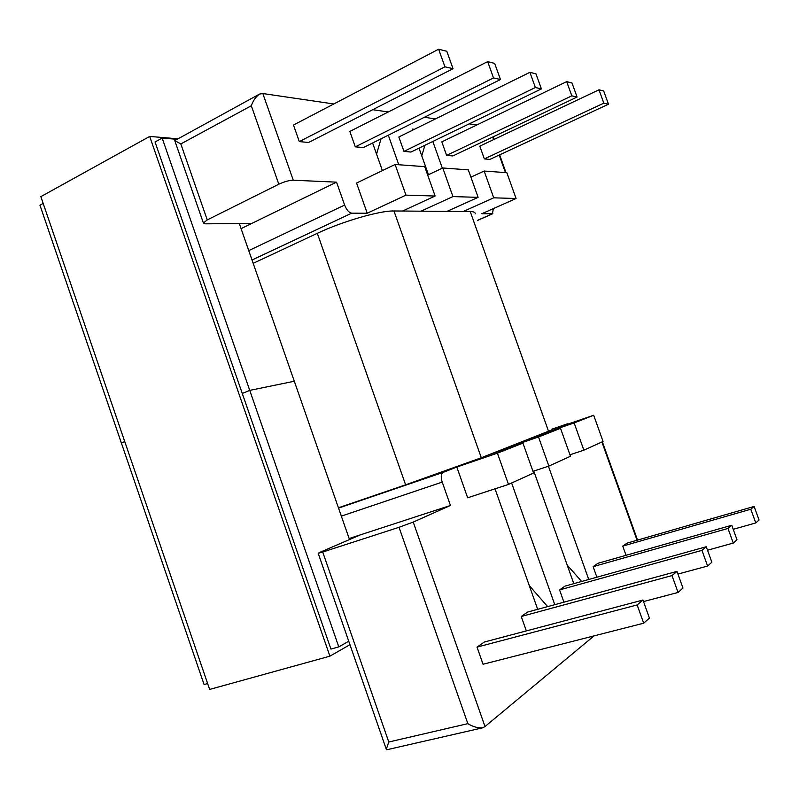 <?xml version="1.0" encoding="UTF-8"?>
<svg xmlns="http://www.w3.org/2000/svg" width="799" height="799" viewBox="0 0 799 799"><rect width="100%" height="100%" fill="white"/><g stroke="black" fill="none" stroke-linecap="round" stroke-linejoin="round"><path stroke-width="1.2" d="M446.621 155.376L441.807 141.852L566.681 81.628L572.004 82.976L577.088 97.049L452.823 155.955L446.621 155.376L571.814 95.84L566.681 81.628M484.354 158.901L479.799 146.157L598.99 89.808L603.694 90.996L608.478 104.23L489.867 159.41L484.354 158.901L603.824 103.161L598.99 89.808M355.285 146.836L363.335 147.585L500.464 79.52L494.671 63.391L487.66 61.623L349.842 131.426L355.285 146.836L493.512 77.932L500.464 79.52M248.749 250.606L344.619 205.063L336.539 182.152L293.263 180.214C289.188 180.314 284.374 181.643 278.811 184.219L251.315 105.758L180.824 143.93L174.761 140.604L259.535 94.072C255.85 96.709 253.113 100.604 251.315 105.758M344.619 205.063C346.606 209.967 348.983 212.664 351.73 213.163L252.025 260.015M402.556 211.036L435.135 196.035L424.698 166.651L395.096 164.474L356.564 183.051L367.21 213.223L351.73 213.163M372.614 142.981L382.391 170.596M398.781 164.744L388.304 135.191M428.464 174.721L419.016 148.145M412.624 130.177L412.234 129.058L414.341 129.328M432.828 141.453L442.346 168.18M463.23 211.495L493.712 197.822L516.084 198.512L481.857 213.713L492.454 213.752L477.512 220.364M493.333 208.609L492.454 213.752M476.793 124.974L469.173 123.855M435.465 118.901L424.399 117.283M388.254 111.97L372.753 109.693M333.802 103.97L262.851 93.553L293.263 180.214M299.305 141.603L308.604 142.472L453.033 68.674L446.811 51.276L438.641 49.208L293.483 125.034L299.305 141.603L444.933 66.826L453.033 68.674M403.944 151.381L410.976 152.04L541.392 88.889L535.979 73.858L529.907 72.319L398.831 136.979L403.944 151.381L535.37 87.51L541.392 88.889M596.893 577.218L593.128 566.651L598.002 563.275L731.754 525.273L736.988 539.754L733.272 543.07L707.524 550.211M626.046 555.305L622.761 546.116L627.075 543.12L754.126 506.436L759.05 520.019L755.784 522.946L733.212 529.318M676.983 571.395L672.009 575.59L678.061 592.459L682.965 588.064L676.983 571.395L527.58 612.074L521.238 616.478L526.341 630.91M338.536 508.104L443.105 472.399L456.808 467.045L467.655 497.787L508.494 484.424L497.417 453.173L456.808 467.045M443.105 472.399C440.998 473.787 440.698 477.013 442.217 482.097L341.333 516.134M467.844 723.654C472.878 726.74 477.792 728.139 482.606 727.829L386.696 749.782L386.297 749.272L388.773 742.011L467.844 723.654L399.031 527.29L413.233 522.067L450.456 505.467L442.217 482.097M594.037 635.884L485.003 726.551L482.606 727.829M567.5 423.81L551.949 429.153L568.479 423.909M567.45 423.82L558.101 427.475L593.677 415.25L574.141 422.941L583.869 450.177L603.065 441.467L593.677 415.25M548.434 466.226L588.743 579.485M573.802 583.65L533.782 471.05M554.766 604.673L511.63 483.005M495.03 488.828L537.687 609.327M477.033 647.11L483.055 664.249L643.684 623.2L649.417 618.076L642.975 600.039L484.384 642.016L477.033 647.11L637.153 604.943L643.684 623.2M706.276 546.736L701.971 550.361L707.604 566.032L711.849 562.236L706.276 546.736L565.103 586.076L559.57 589.912L563.924 602.176M241.088 228.624L336.539 182.152M349.143 538.526L450.456 505.467M435.135 196.035L405.962 195.146L395.096 164.474M367.21 213.223L405.962 195.146M505.148 448.409L538.516 436.983L560.518 428.314L528.149 439.42M560.518 428.314L570.486 456.259L548.873 466.087L538.516 436.983M532.973 471.32L548.873 466.087M180.824 143.93L207.251 219.915L278.811 184.219M399.031 527.29L322.716 552.029L388.773 742.011M207.251 219.915L203.385 222.971L205.553 223.83L251.725 223.45M360.439 534.841L319.75 552.399L318.182 553.278L322.716 552.029M259.535 94.072L262.851 93.553M447.06 211.375L478.112 197.353L468.314 169.867L442.766 167.98L427.695 175.081M478.112 197.353L452.943 196.584L442.766 167.98M420.983 211.176L452.943 196.584M542.411 433.837L574.141 422.941M488.878 454.771L522.946 443.115L497.417 453.173M522.946 443.115L533.582 473.028L508.494 484.424M529.288 585.587L547.635 606.621M381.043 138.796L376.559 154.127M642.975 600.039L637.153 604.943M678.061 592.459L643.525 601.577M672.009 575.59L521.238 616.478M438.641 49.208L444.933 66.826M487.66 61.623L493.512 77.932M470.901 177.138L484.144 171.036L506.846 172.704L516.084 198.512M484.144 171.036L493.712 197.822M583.869 450.177L569.957 454.791M581.662 581.462L567.23 565.163M421.752 155.845L424.938 145.278M755.784 522.946L750.81 509.223L622.761 546.116M750.81 509.223L754.126 506.436M733.272 543.07L727.989 528.449L593.128 566.651M727.989 528.449L731.754 525.273M608.478 104.23L603.824 103.161M577.088 97.049L571.814 95.84M707.604 566.032L677.942 574.072M701.971 550.361L559.57 589.912M529.907 72.319L535.37 87.51M253.183 263.34L317.313 233.318C342.302 221.443 380.064 210.517 393.957 210.976L470.231 211.555C473.747 211.595 475.395 212.364 475.185 213.842M338.426 507.784L405.622 484.833L481.288 457.747L552.169 429.782M348.744 641.237L338.786 646.88L330.936 649.078L155.046 141.982L162.157 138.067L249.747 390.381L242.267 393.448L249.747 390.381L294.302 381.243L239.31 223.55M207.63 683.554L204.085 684.543L121.378 443.006L124.764 441.617L121.378 443.006L39.95 205.183L43.176 203.415M176.569 139.276L162.157 138.067M338.786 646.88L249.747 390.381L294.302 381.243L349.503 539.555M177.488 138.776L149.683 136.429L40.849 196.644L209.648 689.427L329.907 656.169L349.952 644.703M149.683 136.429L329.907 656.169M492.723 137.038L493.642 139.615M499.185 155.076L505.457 172.604M413.233 522.067L485.003 726.551M601.887 441.997L637.053 540.244M548.583 431.42L470.231 211.555M481.288 457.747L393.957 210.976M405.622 484.833L317.313 233.318M203.385 222.971L174.761 140.604M386.297 749.272L318.182 553.278M493.183 136.819L494.102 139.396M499.645 154.866L506.007 172.644M602.346 441.787L637.542 540.104M492.863 213.673L477.542 220.444"/></g></svg>
